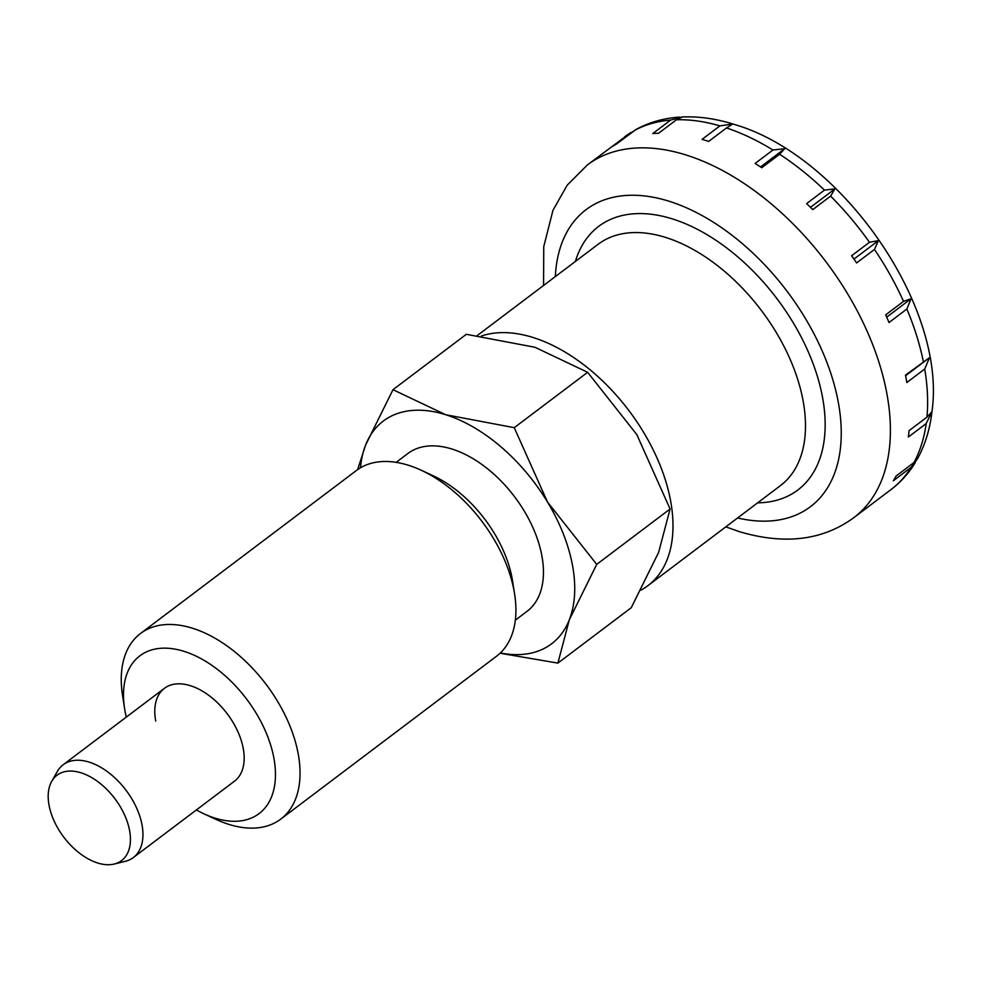 <?xml version="1.0" encoding="UTF-8"?>
<svg xmlns="http://www.w3.org/2000/svg" width="981" height="981" viewBox="0 0 981 981"><rect width="100%" height="100%" fill="white"/><g stroke="black" fill="none" stroke-linecap="round" stroke-linejoin="round"><path stroke-width="1.47" d="M640.887 590.17A151.221 90.375 -127.1 0 0 647.901 585.669A151.221 90.375 -127.1 0 0 670.563 500.629A151.221 90.375 -127.1 0 0 481.328 336.042M906.199 378.825A221.019 132.092 -127.1 0 0 905.475 375.134L929.461 357.709L924.715 369.028L906.849 382.516A221.019 132.092 -127.1 0 0 906.199 378.825M906.885 309.027L889.019 322.516A221.019 132.092 -127.1 0 0 885.684 314.864L903.55 301.375L911.03 298.776L906.885 309.027A221.019 132.092 -127.1 0 1 923.342 361.646M874.463 249.444L856.597 262.933A221.019 132.092 -127.1 0 0 851.618 255.747L869.485 242.27L878.449 240.603L874.463 249.444A221.019 132.092 -127.1 0 1 903.55 301.375M830.613 196.114L812.759 209.603A221.019 132.092 -127.1 0 0 806.615 203.594L824.481 190.106L834.905 188.904L830.613 196.114A221.019 132.092 -127.1 0 1 869.485 242.27M779.637 154.25L761.771 167.726A221.019 132.092 -127.1 0 0 755.088 163.484L772.954 150.007L784.665 148.72L779.637 154.25A221.019 132.092 -127.1 0 1 824.481 190.106M726.516 127.935L708.65 141.423A221.019 132.092 -127.1 0 0 702.065 139.363L719.931 125.875L732.648 124.011L726.516 127.935A221.019 132.092 -127.1 0 1 772.954 150.007M931.95 411.689L926.199 423.559L908.332 437.048A221.019 132.092 -127.1 0 0 909.068 430.659L926.935 417.17L931.95 411.689C947.131 306.795 841.367 154.937 733.813 124.293C716.204 118.738 699.097 116.298 682.518 116.947L676.461 119.768L658.594 133.257A221.019 132.092 -127.1 0 0 652.757 133.575L670.624 120.087L681.697 117.058M679.6 117.107C663.806 118.149 649.299 122.257 636.093 129.418L616.497 144.035A221.019 132.092 -127.1 0 0 611.972 146.709L633.714 131.037M916.573 460.101L911.19 467.299L893.323 480.776A221.019 132.092 -127.1 0 0 896.094 476.018L913.961 462.529L917.542 458.691C925.169 444.736 929.963 429.114 931.925 411.848M114.201 864.053L125.298 861.318A58.161 34.764 -127.1 0 0 133.293 857.578A58.161 34.764 -127.1 0 0 142.012 824.862A58.161 34.764 -127.1 0 0 108.535 772.525A58.161 34.764 -127.1 0 0 63.201 764.726A58.161 34.764 -127.1 0 0 57.401 771.385L51.735 781.317A53.514 31.981 -127.1 0 0 49.05 805.278A53.514 31.981 -127.1 0 0 114.201 864.053A53.514 31.981 -127.1 0 0 129.578 830.502A53.514 31.981 -127.1 0 0 93.698 778.816A53.514 31.981 -127.1 0 0 51.735 781.317M911.03 298.764L886.701 317.133M878.449 240.603L853.961 259.082M834.905 188.904L810.478 207.334M784.665 148.72L760.545 166.929M929.461 357.709L905.598 375.723M196.384 809.938A98.873 59.093 -127.1 0 0 204.048 813.874L216.016 819.405A116.322 69.516 -127.1 0 0 280.738 819.135A116.322 69.516 -127.1 0 0 298.175 753.715A116.322 69.516 -127.1 0 0 231.234 649.042A116.322 69.516 -127.1 0 0 140.553 633.456A116.322 69.516 -127.1 0 0 122.564 695.627L124.612 708.65A98.873 59.093 -127.1 0 0 125.078 711.421A98.873 59.093 -127.1 0 0 126.291 717.099M204.048 813.874A98.873 59.093 -127.1 0 0 273.871 758.031A98.873 59.093 -127.1 0 0 185.262 651.74A98.873 59.093 -127.1 0 0 124.612 708.65M280.738 819.135L496.607 656.166A116.322 69.516 -127.1 0 0 514.596 593.995A116.322 69.516 -127.1 0 0 514.044 590.746A116.322 69.516 -127.1 0 0 421.143 470.206A116.322 69.516 -127.1 0 0 356.422 470.488L140.553 633.456M514.596 593.995L512.548 580.96A98.873 59.093 -127.1 0 0 512.082 578.201A98.873 59.093 -127.1 0 0 433.112 475.748L421.143 470.206M515.319 620.176L527.03 611.335A98.873 59.093 -127.1 0 0 541.855 555.724A98.873 59.093 -127.1 0 0 484.957 466.748A98.873 59.093 -127.1 0 0 407.875 453.504L396.165 462.345M500.359 652.966A139.596 83.422 -127.1 0 0 569.323 619.771A139.596 83.422 -127.1 0 0 572.487 565.314A139.596 83.422 -127.1 0 0 547.508 502.051L514.252 427.679L587.631 372.29L636.828 434.62L670.084 508.992L658.643 552.328L631.261 607.717L557.895 663.107L569.323 619.771L596.718 564.382L670.084 508.992M155.721 721.01A58.161 34.764 52.9 0 1 164.44 688.306A58.161 34.764 52.9 0 1 209.775 696.093A58.161 34.764 52.9 0 1 243.239 748.429A58.161 34.764 52.9 0 1 234.52 781.146L133.293 857.578M500.077 653.236L557.895 663.107M596.718 564.382L547.508 502.051A139.596 83.422 -127.1 0 0 445.644 414.705L392.976 389.69L466.343 334.3L534.964 347.274L587.631 372.29M514.252 427.679L445.644 414.705A139.596 83.422 -127.1 0 0 365.594 445.067L357.624 469.617M392.976 389.69L365.594 445.067A139.596 83.422 -127.1 0 0 360.53 467.753M647.901 585.669L780.398 485.644A151.221 90.375 -127.1 0 0 803.059 400.591A151.221 90.375 -127.1 0 0 665.645 237.427A151.221 90.375 -127.1 0 0 598.165 244.257L477.269 335.527M757.626 502.836A165.188 98.713 -127.1 0 0 822.495 397.146A165.188 98.713 -127.1 0 0 672.402 218.91A165.188 98.713 -127.1 0 0 575.393 261.449M725.805 526.858L739.196 531.604C784.457 545.068 822.63 540.457 853.715 517.747A221.019 132.092 -127.1 0 0 886.836 393.442A221.019 132.092 -127.1 0 0 686.001 154.973A221.019 132.092 -127.1 0 0 587.374 164.943L630.857 132.509M737.577 517.968A186.12 111.233 -127.1 0 0 838.252 402.075A186.12 111.233 -127.1 0 0 669.128 201.252A186.12 111.233 -127.1 0 0 555.344 276.581M719.931 125.875A221.019 132.092 -127.1 0 0 676.461 119.768M670.624 120.087A221.019 132.092 -127.1 0 0 634.351 130.547M629.827 133.22A221.019 132.092 -127.1 0 0 624.59 136.85M926.935 417.17A221.019 132.092 -127.1 0 0 924.715 369.028M913.961 462.529A221.019 132.092 -127.1 0 0 926.199 423.559M915.175 462.762C908.688 473.345 900.619 482.309 890.932 489.642A221.019 132.092 -127.1 0 0 911.19 467.299M164.44 688.306L63.201 764.726M890.932 489.642L853.715 517.747M543.572 285.471L543.756 246.648L552.965 210.314L567.239 185.127L587.374 164.943"/></g></svg>

